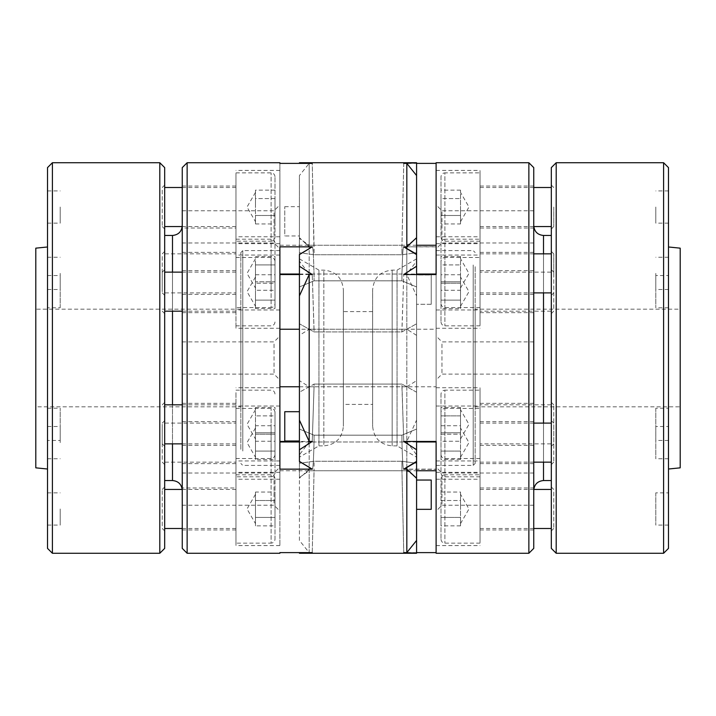 <?xml version="1.0" encoding="UTF-8"?>
<svg xmlns="http://www.w3.org/2000/svg" width="716" height="716" viewBox="0 0 716 716"><rect width="100%" height="100%" fill="white"/><g stroke="black" fill="none" stroke-linecap="round" stroke-linejoin="round"><path stroke-width="0.54" stroke-dasharray="3.58 2.69" d="M475.164 266.683L475.164 463.449L475.164 266.683M475.164 309.178L475.164 406.822L475.164 309.178L680.2 309.178L680.2 406.822L680.2 309.178M255.478 290.284L255.478 281.827L275.007 281.827L275.007 290.284L275.007 256.462L275.007 281.827L255.478 281.827L255.478 290.284L275.007 290.284M299.422 274.541L312.257 274.541L299.422 266.236L299.422 335.339L309.178 329.235L309.178 386.765L299.422 380.661L299.422 449.764L312.257 441.459L299.422 441.459M306.26 243.771L309.178 246.85L309.178 163.382L309.178 274.022L314.064 274.013C313.536 254.78 312.937 245.722 312.257 246.85L309.178 246.85L299.422 237.694L299.422 261.179L309.178 274.022L309.178 246.698L312.391 246.698L299.422 254.171L299.422 286.937L299.422 254.171L312.391 246.698L279.893 246.698L279.893 274.022L279.893 163.382L279.893 469.15M187.136 553.271L187.136 162.729M299.422 552.618L299.422 553.271M299.422 477.491L299.422 454.821L299.422 478.306L309.178 469.302L309.178 441.978L309.178 552.618L299.422 540.446L299.422 477.491L309.178 470.743L314.064 470.743L312.257 552.618L309.178 552.618L309.178 469.15L312.257 469.15L299.422 461.829L312.113 469.15M528.864 162.729L528.864 553.271M299.422 449.764L299.422 461.399M436.107 553.271L436.107 246.85L403.743 246.85L416.578 254.601L416.578 266.236L403.743 274.541L406.822 274.541L406.822 441.459L403.743 441.459L416.578 449.764L416.578 461.399L403.743 469.15L436.107 469.15M416.578 552.618L403.743 552.618L401.953 470.743L403.743 552.618M406.822 467.467L406.822 441.978L416.578 454.821L416.578 540.446L416.578 463.27L401.936 461.265L416.578 463.27L416.578 429.063L416.578 553.271M299.422 254.601L299.422 266.236M309.178 163.382L312.257 163.382L314.047 245.257L309.178 245.257L299.422 238.509L299.422 175.554L309.178 163.382M299.422 162.729L299.422 163.382M416.578 162.729L416.578 286.937L416.578 252.73L401.936 254.735L314.064 254.735L314.047 245.257L401.936 245.257L401.936 254.735L416.578 252.73L416.578 175.554L416.578 238.509L406.822 245.257L406.822 163.382M416.578 245.257L401.953 245.257L403.743 163.382L416.578 163.382M312.113 246.85L312.257 246.85C312.937 245.669 313.527 254.735 314.047 274.022L401.953 274.022C402.464 254.78 403.063 245.722 403.743 246.85L436.107 246.698L436.107 274.022L436.107 162.729M416.578 454.821L416.578 461.399M416.578 449.764L416.578 266.236M416.578 254.601L416.578 286.937L416.578 254.171L416.578 261.179L406.822 274.022L406.822 245.257L401.953 245.257L401.936 254.735L314.064 254.735L299.422 252.73L314.064 254.735L312.257 163.382M416.578 274.541L416.578 441.459M416.578 275.007L416.578 304.3L416.578 275.007L416.578 304.3L416.578 275.007L431.229 275.007L431.229 304.3L431.229 275.007L431.229 304.3L431.229 275.007L416.578 275.007M416.578 457.148L416.578 258.852L416.578 457.148L397.058 445.871L397.058 270.129L397.058 445.871L392.171 445.871C380.312 444.717 373.806 438.21 372.642 426.342L372.642 289.658L372.642 426.342M416.578 509.336L416.578 480.042L416.578 509.336M299.422 386.765L314.047 386.765L312.257 441.459L314.064 386.756L314.064 384.08L299.422 392.207L299.422 323.793L299.422 392.207L314.064 384.08L314.047 386.765L401.936 386.756L403.743 441.459L401.936 384.08L401.936 386.756L406.822 386.765L416.578 380.661L416.578 420.131L406.822 441.459L406.822 329.235L401.953 329.235L436.107 329.235L436.107 386.765L309.178 386.765L309.178 441.459M416.578 392.207L401.936 384.08L416.578 392.207M309.178 274.541L309.178 329.235L401.936 329.244L403.743 274.541L401.936 331.92L314.064 331.92L299.422 323.793L314.064 331.92L314.064 329.244L401.936 329.244L401.936 331.92L314.064 331.92L312.257 274.541L314.047 329.235L299.422 329.235M299.422 235.958L299.422 206.664L299.422 235.958L284.771 235.958L284.771 206.664L284.771 235.958M299.422 440.993L299.422 411.7L299.422 440.993L299.422 411.7L299.422 440.993L284.771 440.993L284.771 411.7L284.771 440.993L284.771 411.7L299.422 411.7M299.422 457.148L299.422 258.852L299.422 457.148L318.942 445.871L318.942 270.129L318.942 445.871L323.829 445.871L323.829 270.129L323.829 445.871C335.688 444.717 342.194 438.21 343.358 426.342L343.358 289.658L343.358 426.342M299.422 441.978L314.064 441.987L314.064 435.185L299.422 429.063L314.064 435.185L314.064 441.987C313.536 461.22 312.937 470.278 312.257 469.15C312.937 470.331 313.527 461.265 314.047 441.978L309.178 441.978L299.422 454.821M401.936 384.08L314.064 384.08L401.936 384.08M533.742 548.393L533.742 167.607M312.257 552.618L314.047 470.743L416.578 470.743M436.107 441.459L436.107 386.765M480.042 423.308L480.042 445.334L480.042 423.308M533.742 423.308L533.742 438.684M436.107 470.108L436.107 511.099L436.107 470.108M441.969 475.173L441.969 505.236L441.969 475.173M480.042 390.166L480.042 458.517L480.042 390.166L444.896 390.166L444.896 458.517L444.896 390.166C442.542 390.381 441.244 391.679 440.993 394.077L440.993 454.606L440.993 394.077M480.042 456.047L480.042 387.732L480.042 456.047M533.742 277.316L533.742 292.692M533.742 408.46L533.742 307.54M533.778 489.44L533.742 490.29L533.787 489.44M533.742 291.018L533.742 424.982M533.742 240.827L533.742 210.764L533.742 240.827M533.742 371.953L533.742 341.89L533.742 371.953M533.742 503.08L533.742 473.016L533.742 503.08M480.042 291.018L480.042 252.381L480.042 291.018M441.969 240.827L441.969 210.764L441.969 240.827M235.958 424.982L235.958 463.619L235.958 424.982M182.258 424.982L182.258 291.018M480.042 438.684L480.042 463.619L480.042 438.684M480.042 408.451L480.042 476.802L480.042 408.451L444.896 408.451L444.896 476.802L444.896 408.451C442.542 408.666 441.244 409.964 440.993 412.362L440.993 472.891L440.993 412.362M480.042 474.332L480.042 406.017L480.042 474.332M480.042 239.198L480.042 307.549L480.042 239.198L444.896 239.198L444.896 307.549L444.896 239.198C442.542 239.412 441.244 240.71 440.993 243.109L440.993 303.638L440.993 243.109M480.042 305.079L480.042 236.763L480.042 305.079M436.107 238.741L436.107 170.417L436.107 238.741M480.042 238.741L480.042 170.417L480.042 238.741M436.107 305.079L436.107 236.763L436.107 305.079M299.422 274.022L314.047 274.022L314.064 280.815L314.064 274.013L416.578 274.022M480.042 172.86L480.042 241.203L480.042 172.86L444.896 172.86L444.896 241.203L444.896 172.86C442.542 173.066 441.244 174.373 440.993 176.763L440.993 237.3L440.993 176.763M480.042 225.71L480.042 186.044L480.042 225.71M416.578 441.978L314.064 441.987L401.936 441.987L401.936 435.185L416.578 429.063L401.936 435.185L314.064 435.185L401.936 435.185L401.936 441.987C402.464 461.22 403.063 470.278 403.743 469.15L403.743 469.15C403.063 470.331 402.473 461.265 401.953 441.978L406.822 441.978L406.822 552.618M299.422 261.179L299.422 238.509M314.064 280.815L299.422 286.937L314.064 280.815L401.936 280.815L314.064 280.815M401.936 461.265L401.936 470.743L401.936 461.265L314.064 461.265L299.422 463.27L314.064 461.265L314.064 470.743L314.064 461.265L401.936 461.265M406.822 248.533L406.822 274.022L401.953 274.022L401.936 280.815L416.578 286.937L401.936 280.815L401.936 274.013C402.473 254.735 403.063 245.669 403.743 246.85L406.822 246.85L409.74 243.771M401.936 331.92L416.578 323.793L401.936 331.92M655.793 426.512L655.793 458.732L655.793 426.512L668.484 426.512L668.484 458.732L668.484 426.512M436.107 456.047L436.107 387.732L436.107 456.047M436.107 264.992L436.107 465.4L436.107 264.992M299.422 540.446L299.422 478.306M436.107 329.235L436.107 274.541M436.107 207.846L436.107 248.837L436.107 207.846M436.107 338.972L436.107 379.972L436.107 338.972M436.107 323.364L436.107 255.048L436.107 323.364M436.107 540.678L436.107 472.354L436.107 540.678M436.107 474.332L436.107 406.017L436.107 474.332M299.422 335.339L299.422 380.661M480.042 490.29L480.042 529.956L480.042 490.29M480.042 474.798L480.042 543.14L480.042 474.798L444.896 474.798L444.896 543.14L444.896 474.798C442.542 475.003 441.244 476.31 440.993 478.7L440.993 539.237L440.993 478.7M480.042 540.678L480.042 472.354L480.042 540.678M441.969 344.047L441.969 374.11L441.969 344.047M551.32 251.88L551.32 480.534L551.32 251.88M668.484 246.984L668.484 469.016L668.484 246.984M680.2 467.843L680.2 248.157M299.422 237.694L299.422 175.554M240.836 449.317L240.836 252.551L240.836 449.317M240.836 406.822L240.836 309.178L240.836 406.822L35.8 406.822L35.8 309.178L35.8 406.822M480.042 323.364L480.042 255.048L480.042 323.364M480.042 257.483L480.042 325.834L480.042 257.483L444.896 257.483L444.896 325.834L444.896 257.483C442.542 257.697 441.244 258.995 440.993 261.394L440.993 321.923L440.993 261.394M480.042 307.54L480.042 270.666L480.042 307.54M343.358 404.379L343.358 311.621L343.358 404.379L372.642 404.379L372.642 311.621L372.642 404.379M431.229 480.042L431.229 509.336M279.893 245.257L401.936 245.257L403.743 163.382M279.893 470.743L406.822 470.743L416.578 477.491M235.958 490.29L235.958 529.956L235.958 490.29M182.258 438.684L182.258 529.956L182.07 487.972L235.958 487.972M235.958 277.316L235.958 252.381L235.958 277.316M182.258 490.29L182.258 277.316M235.958 228.028L235.958 186.044L235.958 228.028L182.07 228.028L182.258 186.044L182.258 225.71M279.893 451.008L279.893 250.6L279.893 451.008M279.893 508.154L279.893 467.163L279.893 508.154M274.031 503.08L274.031 473.016L274.031 503.08M182.258 475.173L182.258 505.236L182.258 475.173M182.258 167.607L182.258 548.393M416.578 335.339L406.822 329.235L406.822 274.541L416.578 295.869L416.578 380.661M416.578 295.869L416.578 420.131M235.958 408.46L235.958 445.334L235.958 408.46M182.258 408.46L182.258 423.308M416.578 261.179L416.578 238.509M279.893 410.921L279.893 479.237L279.893 410.921M235.958 410.921L235.958 479.237L235.958 410.921M235.958 476.802L235.958 408.451L235.958 476.802L271.104 476.802L271.104 408.451L271.104 476.802C273.458 476.588 274.756 475.29 275.007 472.891L275.007 412.362L275.007 472.891M235.958 543.14L235.958 474.798L235.958 543.14L271.104 543.14L271.104 474.798L271.104 543.14C273.458 542.934 274.756 541.627 275.007 539.237L275.007 478.7L275.007 539.237M235.958 477.259L235.958 545.583L235.958 477.259M35.8 248.157L35.8 467.843M480.042 425.716L480.042 462.151L480.042 425.716M553.763 425.716L553.763 462.151L553.763 425.716M655.793 492.859L655.793 525.079L655.793 492.859L668.484 492.859L668.484 525.079L668.484 492.859M480.042 492.053L480.042 528.498L480.042 492.053M553.763 492.053L553.763 528.498L553.763 492.053M60.207 442.622L60.207 426.512L60.207 442.622M235.958 459.538L235.958 423.102L235.958 459.538M162.237 459.538L162.237 423.102L162.237 459.538M60.207 508.969L60.207 525.079L60.207 508.969M235.958 525.875L235.958 489.44L235.958 525.875M162.237 525.875L162.237 489.44L162.237 525.875M655.793 408.227L655.793 440.447L655.793 408.227L668.484 408.227L668.484 440.447L668.484 408.227M480.042 441.253L480.042 404.817L480.042 441.253M553.763 441.253L553.763 404.817L553.763 441.253M655.793 207.031L655.793 223.141L655.793 207.031M480.042 207.031L480.042 226.56L480.042 207.031M553.763 207.031L553.763 226.56L553.763 207.031M655.793 275.553L655.793 307.773L655.793 275.553L668.484 275.553L668.484 307.773L668.484 275.553M480.042 308.569L480.042 272.134L480.042 308.569M553.763 308.569L553.763 272.134L553.763 308.569M655.793 273.378L655.793 289.488L655.793 273.378M480.042 273.378L480.042 253.849L480.042 273.378M553.763 273.378L553.763 253.849L553.763 273.378M60.207 440.447L60.207 408.227L60.207 440.447L47.516 440.447L47.516 408.227L47.516 440.447M235.958 424.337L235.958 458.517L235.958 424.337M162.237 424.337L162.237 443.866L162.237 424.337M60.207 207.031L60.207 223.141L60.207 207.031M235.958 190.125L235.958 226.56L235.958 190.125M162.237 190.125L162.237 226.56L162.237 190.125M60.207 307.773L60.207 275.553L60.207 307.773L47.516 307.773L47.516 275.553L47.516 307.773M235.958 291.663L235.958 257.483L235.958 291.663M235.958 309.84L235.958 270.666L235.958 309.84M162.237 291.663L162.237 272.134L162.237 291.663M60.207 273.378L60.207 289.488L60.207 273.378M235.958 256.462L235.958 292.898L235.958 256.462M162.237 256.462L162.237 292.898L162.237 256.462M240.836 309.178L35.8 309.178M475.164 406.822L680.2 406.822M255.478 260.687L255.478 273.378L255.478 264.92L275.007 264.92L255.478 264.92L255.478 281.827L255.478 260.687M235.958 392.637L235.958 460.952L235.958 392.637M279.893 392.637L279.893 460.952L279.893 392.637M182.258 292.692L182.258 307.54M235.958 259.953L235.958 328.268L235.958 259.953M279.893 259.953L279.893 328.268L279.893 259.953M274.031 344.047L274.031 374.11L274.031 344.047M182.258 344.047L182.258 374.11L182.258 344.047M279.893 377.028L279.893 336.028L279.893 377.028M235.958 241.203L235.958 172.86L235.958 241.203L271.104 241.203L271.104 172.86L271.104 241.203C273.458 240.997 274.756 239.69 275.007 237.3L275.007 176.763L275.007 237.3M235.958 175.322L235.958 243.646L235.958 175.322M279.893 175.322L279.893 243.646L279.893 175.322M235.958 307.549L235.958 239.198L235.958 307.549L271.104 307.549L271.104 239.198L271.104 307.549C273.476 307.316 274.774 306.009 275.007 303.638L275.007 243.109L275.007 303.638M235.958 241.668L235.958 309.983L235.958 241.668M279.893 241.668L279.893 309.983L279.893 241.668M274.031 212.921L274.031 242.984L274.031 212.921M182.258 212.921L182.258 242.984L182.258 212.921M279.893 245.892L279.893 204.901L279.893 245.892M279.893 477.259L279.893 545.583L279.893 477.259M47.516 469.016L47.516 246.984L47.516 469.016M164.68 464.12L164.68 235.466L164.68 464.12M47.516 214.093L47.516 190.921L47.516 214.093M164.68 301.293L164.68 269.69L164.68 301.293M164.68 433.968L164.68 402.374L164.68 433.968M164.68 518.599L164.68 486.996L164.68 518.599M47.516 516.03L47.516 492.859L47.516 516.03M164.68 452.252L164.68 420.659L164.68 452.252M52.402 162.729L52.402 553.271M47.516 167.607L47.516 548.393M159.802 162.729L159.802 553.271M47.516 449.693L47.516 426.512L47.516 449.693M164.68 167.607L164.68 548.393M47.516 280.439L47.516 257.268L47.516 280.439M164.68 216.662L164.68 185.068L164.68 216.662M164.68 283.008L164.68 251.405L164.68 283.008M551.32 285.657L551.32 251.405L551.32 285.657M668.484 282.381L668.484 257.268L668.484 282.381M551.32 219.32L551.32 185.068L551.32 219.32M668.484 216.044L668.484 190.921L668.484 216.044M551.32 303.942L551.32 269.69L551.32 303.942M551.32 436.626L551.32 402.374L551.32 436.626M663.598 553.271L663.598 162.729M668.484 548.393L668.484 167.607M556.198 553.271L556.198 162.729M551.32 548.393L551.32 167.607M551.32 454.911L551.32 420.659L551.32 454.911M551.32 521.248L551.32 486.996L551.32 521.248M460.522 425.716L460.522 459.538L460.522 434.173L440.993 434.173L440.993 451.08L440.993 434.173L460.522 434.173L460.522 425.716L440.993 425.716M460.522 451.08L440.993 451.08L440.993 459.538L440.993 451.08L460.522 451.08M460.522 459.538L440.993 459.538M460.522 429.94L460.522 442.622L460.522 429.94M460.522 455.313L460.522 457.273L460.522 455.313M460.522 492.053L460.522 525.875L460.522 500.511L440.993 500.511L440.993 517.426L440.993 500.511L460.522 500.511L460.522 492.053L440.993 492.053M460.522 517.426L440.993 517.426L440.993 525.875L440.993 517.426L460.522 517.426M460.522 525.875L440.993 525.875M460.522 496.286L460.522 508.969L460.522 496.286M460.522 521.651L460.522 523.611L460.522 521.651M275.007 459.538L275.007 451.08L275.007 459.538L255.478 459.538L255.478 451.08L275.007 451.08L275.007 434.173L275.007 451.08L255.478 451.08L255.478 459.538M255.478 425.716L255.478 457.273L255.478 425.716L275.007 425.716L275.007 434.173L275.007 425.716M255.478 434.173L275.007 434.173L255.478 434.173M275.007 525.875L275.007 517.426L275.007 525.875L255.478 525.875L255.478 517.426L275.007 517.426L275.007 500.511L275.007 517.426L255.478 517.426L255.478 525.875M255.478 492.053L255.478 523.611L255.478 492.053L275.007 492.053L275.007 500.511L275.007 492.053M255.478 500.511L275.007 500.511L255.478 500.511M440.993 441.253L440.993 432.795L440.993 441.253L460.522 441.253L460.522 432.795L440.993 432.795L440.993 415.889L440.993 432.795L460.522 432.795L460.522 441.253M460.522 407.431L460.522 438.989L460.522 407.431L440.993 407.431L440.993 415.889L440.993 407.431M460.522 415.889L440.993 415.889L460.522 415.889M460.522 223.947L460.522 190.125L460.522 198.574L440.993 198.574L440.993 223.947L440.993 190.125L440.993 198.574L460.522 198.574L460.522 215.489L440.993 215.489L460.522 215.489L460.522 223.947L440.993 223.947M460.522 190.125L440.993 190.125M460.522 219.714L460.522 207.031L460.522 219.714M440.993 308.569L440.993 300.111L440.993 308.569L460.522 308.569L460.522 300.111L440.993 300.111L440.993 283.205L440.993 300.111L460.522 300.111L460.522 308.569M460.522 274.747L460.522 306.305L460.522 274.747L440.993 274.747L440.993 283.205L440.993 274.747M460.522 283.205L440.993 283.205L460.522 283.205M460.522 290.284L460.522 256.462L460.522 264.92L440.993 264.92L440.993 290.284L440.993 256.462L440.993 264.92L460.522 264.92L460.522 281.827L440.993 281.827L460.522 281.827L460.522 290.284L440.993 290.284M460.522 256.462L440.993 256.462M460.522 286.06L460.522 273.378L460.522 286.06M255.478 441.253L255.478 407.431L255.478 415.889L275.007 415.889L275.007 441.253L275.007 407.431L275.007 415.889L255.478 415.889L255.478 432.795L275.007 432.795L255.478 432.795L255.478 441.253L275.007 441.253M255.478 407.431L275.007 407.431M255.478 437.029L255.478 424.337L255.478 437.029M275.007 424.337L275.007 454.606L275.007 424.337M255.478 190.125L255.478 223.947L255.478 198.574L275.007 198.574L275.007 215.489L275.007 198.574L255.478 198.574L255.478 190.125L275.007 190.125M255.478 215.489L275.007 215.489L275.007 223.947L275.007 215.489L255.478 215.489M255.478 223.947L275.007 223.947M255.478 194.349L255.478 207.031L255.478 194.349M255.478 219.714L255.478 221.674L255.478 219.714M255.478 308.569L255.478 274.747L255.478 283.205L275.007 283.205L275.007 308.569L275.007 274.747L275.007 283.205L255.478 283.205L255.478 300.111L275.007 300.111L255.478 300.111L255.478 308.569L275.007 308.569M255.478 274.747L275.007 274.747M255.478 304.345L255.478 291.663L255.478 304.345M275.007 291.663L275.007 261.394L275.007 291.663M255.478 256.462L275.007 256.462M255.478 286.06L255.478 273.378L255.478 286.06M543.507 253.849L543.507 292.898M543.507 423.102L543.507 462.151M543.507 480.534L543.507 235.466M473.213 264.992L473.213 465.4L473.213 264.992M392.171 445.871L392.171 270.129L392.171 445.871M172.493 235.466L172.493 480.534M172.493 443.866L172.493 404.817M172.493 311.183L172.493 272.134M242.787 451.008L242.787 250.6L242.787 451.008M271.104 424.337L271.104 458.517L271.104 424.337M271.104 291.663L271.104 257.483L271.104 291.663M533.742 403.35L480.042 403.35M533.742 445.334L480.042 445.334M533.742 473.016L441.969 473.016L436.107 467.163M533.742 505.236L441.969 505.236L436.107 511.099M306.26 472.229L309.178 469.302L312.391 469.302L279.893 469.302M533.742 252.381L480.042 252.381M533.742 294.365L480.042 294.365M533.742 210.764L441.969 210.764L436.107 204.901M533.742 242.984L441.969 242.984L436.107 248.837M182.258 463.619L235.958 463.619M182.258 421.635L235.958 421.635M533.742 421.635L480.042 421.635M533.742 463.619L480.042 463.619M436.107 243.646L480.042 243.646M436.107 170.417L480.042 170.417M436.107 309.983L480.042 309.983M436.107 236.763L480.042 236.763M436.107 465.4L473.213 465.4L475.164 463.449M436.107 250.6L473.213 250.6L475.164 252.551M533.742 186.044L480.042 186.044M533.93 228.028L480.042 228.028M416.578 461.829L403.887 469.15M416.578 258.852L397.058 270.129L392.171 270.129C380.312 271.283 373.806 277.79 372.642 289.658M431.229 304.3L416.578 304.3L431.229 304.3M403.887 246.85L416.578 254.171M436.107 460.952L480.042 460.952M436.107 387.732L480.042 387.732M533.93 487.972L480.042 487.972M533.742 529.956L480.042 529.956M436.107 479.237L480.042 479.237M436.107 406.017L480.042 406.017M533.742 341.89L441.969 341.89L436.107 336.028M533.742 374.11L441.969 374.11L436.107 379.972M436.107 545.583L480.042 545.583M436.107 472.354L480.042 472.354M436.107 328.268L480.042 328.268M436.107 255.048L480.042 255.048M533.742 270.666L480.042 270.666M533.742 312.65L480.042 312.65M372.642 311.621L343.358 311.621M299.422 258.852L318.942 270.129L323.829 270.129C335.688 271.283 342.194 277.79 343.358 289.658M182.258 529.956L235.958 529.956M409.74 472.229L406.822 469.302L403.609 469.302L436.107 469.302M182.258 294.365L235.958 294.365M182.258 252.381L235.958 252.381M279.893 250.6L242.787 250.6L240.836 252.551M279.893 465.4L242.787 465.4L240.836 463.449M182.258 505.236L274.031 505.236L279.893 511.099M182.258 473.016L274.031 473.016L279.893 467.163M182.258 445.334L235.958 445.334M182.258 403.35L235.958 403.35M279.893 406.017L235.958 406.017M279.893 479.237L235.958 479.237M284.771 206.664L299.422 206.664M551.32 420.659L553.763 423.102L551.32 423.102M533.742 423.102L480.042 423.102M551.32 464.595L553.763 462.151L551.32 462.151M533.742 462.151L480.042 462.151M551.32 486.996L553.763 489.44L551.32 489.44M533.742 489.44L480.042 489.44M551.32 530.932L553.763 528.498L551.32 528.498M533.742 528.498L480.042 528.498M164.68 464.595L162.237 462.151L235.958 462.151M164.68 420.659L162.237 423.102L235.958 423.102M164.68 530.932L162.237 528.498L164.68 528.498M182.258 528.498L235.958 528.498M164.68 486.996L162.237 489.44L164.68 489.44M182.213 489.44L235.958 489.44M551.32 402.374L553.763 404.817L480.042 404.817M551.32 446.31L553.763 443.866L480.042 443.866M551.32 185.068L553.763 187.502L551.32 187.502M533.742 187.502L480.042 187.502M551.32 229.004L553.763 226.56L551.32 226.56M533.742 226.56L480.042 226.56M551.32 269.69L553.763 272.134L480.042 272.134M551.32 313.626L553.763 311.183L480.042 311.183M551.32 251.405L553.763 253.849L551.32 253.849M533.742 253.849L480.042 253.849M551.32 295.341L553.763 292.898L551.32 292.898M533.742 292.898L480.042 292.898M164.68 446.31L162.237 443.866L164.68 443.866M182.258 443.866L235.958 443.866M164.68 402.374L162.237 404.817L164.68 404.817M182.258 404.817L235.958 404.817M164.68 229.004L162.237 226.56L164.68 226.56M182.213 226.56L235.958 226.56M164.68 185.068L162.237 187.502L164.68 187.502M182.258 187.502L235.958 187.502M164.68 313.626L162.237 311.183L164.68 311.183M182.258 311.183L235.958 311.183M164.68 269.69L162.237 272.134L164.68 272.134M182.258 272.134L235.958 272.134M164.68 295.341L162.237 292.898L235.958 292.898M164.68 251.405L162.237 253.849L235.958 253.849M279.893 387.732L235.958 387.732M279.893 460.952L235.958 460.952M182.258 312.65L235.958 312.65M182.258 270.666L235.958 270.666M279.893 255.048L235.958 255.048M279.893 328.268L235.958 328.268M182.258 374.11L274.031 374.11L279.893 379.972M182.258 341.89L274.031 341.89L279.893 336.028M182.258 186.044L235.958 186.044M279.893 170.417L235.958 170.417M279.893 243.646L235.958 243.646M279.893 236.763L235.958 236.763M279.893 309.983L235.958 309.983M182.258 242.984L274.031 242.984L279.893 248.837M182.258 210.764L274.031 210.764L279.893 204.901M279.893 472.354L235.958 472.354M279.893 545.583L235.958 545.583M47.516 223.141L60.207 223.141M47.516 190.921L60.207 190.921M47.516 275.553L60.207 275.553M47.516 408.227L60.207 408.227M47.516 525.079L60.207 525.079M47.516 492.859L60.207 492.859M47.516 458.732L60.207 458.732M47.516 426.512L60.207 426.512M47.516 289.488L60.207 289.488M47.516 257.268L60.207 257.268M668.484 458.732L655.793 458.732M668.484 257.268L655.793 257.268M668.484 289.488L655.793 289.488M668.484 190.921L655.793 190.921M668.484 223.141L655.793 223.141M668.484 307.773L655.793 307.773M668.484 440.447L655.793 440.447M668.484 525.079L655.793 525.079M480.042 476.802L444.896 476.802C442.542 476.588 441.244 475.29 440.993 472.891M460.522 457.273L468.971 442.622L460.522 427.98M480.042 543.14L444.896 543.14C442.542 542.934 441.244 541.627 440.993 539.237M460.522 523.611L468.971 508.969L460.522 494.326M235.958 408.451L271.104 408.451C273.458 408.666 274.756 409.964 275.007 412.362M255.478 427.98L247.029 442.622L255.478 457.273M235.958 474.798L271.104 474.798C273.458 475.003 274.756 476.31 275.007 478.7M255.478 494.326L247.029 508.969L255.478 523.611M480.042 458.517L444.896 458.517C442.542 458.303 441.244 457.005 440.993 454.606M460.522 438.989L468.971 424.337L460.522 409.695M480.042 241.203L444.896 241.203C442.542 240.997 441.244 239.69 440.993 237.3M460.522 221.674L468.971 207.031L460.522 192.389M480.042 325.834L444.896 325.834C442.542 325.619 441.244 324.321 440.993 321.923M460.522 306.305L468.971 291.663L460.522 277.011M480.042 307.549L444.896 307.549C442.542 307.334 441.244 306.036 440.993 303.638M460.522 288.02L468.971 273.378L460.522 258.727M235.958 458.517L271.104 458.517C273.458 458.303 274.756 457.005 275.007 454.606M235.958 390.166L271.104 390.166C273.458 390.381 274.756 391.679 275.007 394.077M255.478 409.695L247.029 424.337L255.478 438.989M235.958 172.86L271.104 172.86C273.458 173.066 274.756 174.373 275.007 176.763M255.478 192.389L247.029 207.031L255.478 221.674M235.958 325.834L271.104 325.834C273.458 325.619 274.756 324.321 275.007 321.923M235.958 257.483L271.104 257.483C273.458 257.697 274.756 258.995 275.007 261.394M255.478 277.011L247.029 291.663L255.478 306.305M235.958 239.198L271.104 239.198C273.476 239.43 274.774 240.737 275.007 243.109M255.478 258.727L247.029 273.378L255.478 288.02"/><path stroke-width="1.07" d="M299.422 441.459L279.893 441.459M312.257 163.382L299.422 162.845L312.257 163.382L279.893 163.382L279.893 162.729L187.136 162.729L187.136 553.271L279.893 553.271L279.893 552.618L279.893 553.271M279.893 552.618L312.257 552.618L299.422 553.155L312.257 552.618M403.743 552.618L406.822 552.618L416.578 540.446L416.578 553.155L403.743 552.618L416.578 553.271L299.422 553.271L299.422 552.618M528.864 162.729L533.742 167.607L533.742 548.393L528.864 553.271L528.864 162.729L436.107 162.729L436.107 274.541L403.743 274.541L416.578 266.236L416.578 254.601L403.743 246.85L406.822 246.85L406.822 163.382L403.743 163.382L416.578 162.729L299.422 162.729L299.422 163.382M406.822 552.618L406.822 469.15L403.743 469.15L416.578 461.399L416.578 449.764L403.743 441.459L436.107 441.459L436.107 553.271L528.864 553.271M436.107 552.618L416.578 552.618M279.893 274.541L299.422 274.541M279.893 162.729L279.893 163.382M312.113 469.15L299.422 461.399L312.257 469.15L279.893 469.15L279.893 246.85L312.257 246.85L299.422 254.601L312.113 246.85M299.422 266.236L312.257 274.541L309.178 274.541L299.422 295.869L299.422 254.601M309.178 274.541L309.178 441.459L312.257 441.459L299.422 449.764L299.422 420.131L309.178 441.459M299.422 461.399L299.422 449.764M406.822 248.533L406.822 246.85L416.578 237.694L416.578 162.845L403.743 163.382M416.578 163.382L436.107 163.382M416.578 237.694L416.578 254.601M416.578 266.236L416.578 274.541M416.578 441.459L416.578 449.764M416.578 461.399L416.578 478.306L406.822 469.15L406.822 467.467M416.578 470.743L436.107 470.743M543.507 253.849L543.507 235.466C537.582 234.884 534.324 231.635 533.742 225.701L533.93 228.028M543.507 462.151L543.507 480.534C537.582 481.116 534.324 484.365 533.742 490.299L533.93 487.972M299.422 295.869L299.422 420.131M436.107 245.257L416.578 245.257M416.578 274.022L436.107 274.022M436.107 441.978L416.578 441.978M299.422 411.7L284.771 411.7L284.771 440.993L299.422 440.993M668.484 469.016L680.2 467.843L680.2 248.157L668.484 246.984M416.578 480.042L431.229 480.042L431.229 509.336L416.578 509.336M279.893 386.765L299.422 386.765M299.422 329.235L279.893 329.235M416.578 540.446L416.578 478.306M416.578 175.554L406.822 163.382M187.136 553.271L182.258 548.393L182.258 167.607L187.136 162.729M279.893 441.978L299.422 441.978M47.516 469.016L35.8 467.843L35.8 248.157L47.516 246.984M299.422 274.022L279.893 274.022M52.402 553.271L52.402 162.729L47.516 167.607L47.516 548.393L52.402 553.271L159.802 553.271L159.802 162.729L52.402 162.729M159.802 553.271L164.68 548.393L164.68 167.607L159.802 162.729M663.598 162.729L663.598 553.271L668.484 548.393L668.484 167.607L663.598 162.729L556.198 162.729L556.198 553.271L663.598 553.271M556.198 162.729L551.32 167.607L551.32 548.393L556.198 553.271M543.507 292.898L543.507 423.102M182.258 490.299C181.676 484.365 178.418 481.116 172.493 480.534L172.493 443.866M172.493 404.817L172.493 311.183M172.493 272.134L172.493 235.466C178.418 234.884 181.676 231.635 182.258 225.701M416.578 254.171L403.887 246.85M543.507 480.534L551.32 480.534M543.507 235.466L551.32 235.466M416.578 461.829L403.887 469.15M551.32 423.102L533.742 423.102M551.32 462.151L533.742 462.151M551.32 489.44L533.742 489.44M551.32 528.498L533.742 528.498M164.68 528.498L182.258 528.498M164.68 489.44L182.213 489.44M551.32 187.502L533.742 187.502M551.32 226.56L533.742 226.56M551.32 253.849L533.742 253.849M551.32 292.898L533.742 292.898M164.68 443.866L182.258 443.866M164.68 404.817L182.258 404.817M164.68 226.56L182.213 226.56M164.68 187.502L182.258 187.502M164.68 311.183L182.258 311.183M164.68 272.134L182.258 272.134M172.493 235.466L164.68 235.466M172.493 480.534L164.68 480.534"/></g></svg>
